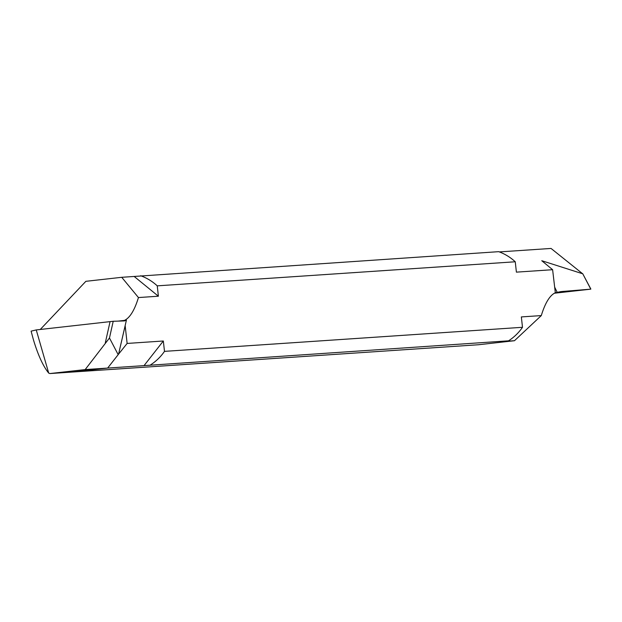 <?xml version="1.0" encoding="UTF-8"?>
<svg xmlns="http://www.w3.org/2000/svg" width="622" height="622" viewBox="0 0 622 622"><rect width="100%" height="100%" fill="white"/><g stroke="black" fill="none" stroke-linecap="round" stroke-linejoin="round"><path stroke-width="0.93" d="M118.087 321.115L124.423 320.408A249.165 47.925 83.6 0 0 138.442 297.557L121.733 277.303L498.688 251.669A49.83 48.905 -93.8 0 1 515.257 261.776L157.249 285.848L158.392 296.212L134.181 276.471M124.532 320.905L126.398 320.182L118.577 354.136L125.17 325.703L118.577 354.136L107.645 368.068L118.18 354.649L109.472 338.003L85.167 369.585L107.645 368.068L71.779 372.088L107.645 368.068L144.024 365.627L163.337 340.996L127.129 343.437L125.17 325.703M48.703 373.099L36.247 329.924L31.1 331.145L33.464 339.915C38.105 355.263 43.19 366.319 48.703 373.099L49.916 373.558L478.606 344.736L514.472 340.716L502.032 341.556L508.532 340.825L144.024 365.627M126.398 320.182L124.307 320.921L113.22 321.271L36.247 329.924L31.1 331.145M49.916 373.558L85.167 369.585M163.337 340.996L164.488 351.368L522.496 327.296L521.345 316.925L541.296 315.587A249.165 47.925 83.6 0 1 555.322 292.737L552.616 269.707L541.77 260.719L582.635 273.758L551.045 248.442L499.357 251.918M40.267 329.473L85.867 281.323L121.733 277.303M138.442 297.557L158.392 296.212M140.681 275.74A49.83 48.905 86.2 0 1 157.249 285.848M515.257 261.776L516.4 272.141L552.616 269.707M561.433 291.547L590.799 289.152L582.705 273.696L590.822 288.997M590.799 289.152L554.373 293.234M127.129 343.437L118.577 354.136M164.488 351.368A49.83 48.905 86.2 0 1 150.524 364.896M508.532 340.825A49.83 48.905 -93.8 0 0 522.496 327.296M541.296 315.587L514.472 340.716M555.322 292.737L560.826 291.617M554.715 287.232L557.296 292.519M124.307 320.921L113.22 321.271L36.247 329.924M109.472 338.003L113.22 321.271M110.071 321.597L105.312 342.808"/></g></svg>
